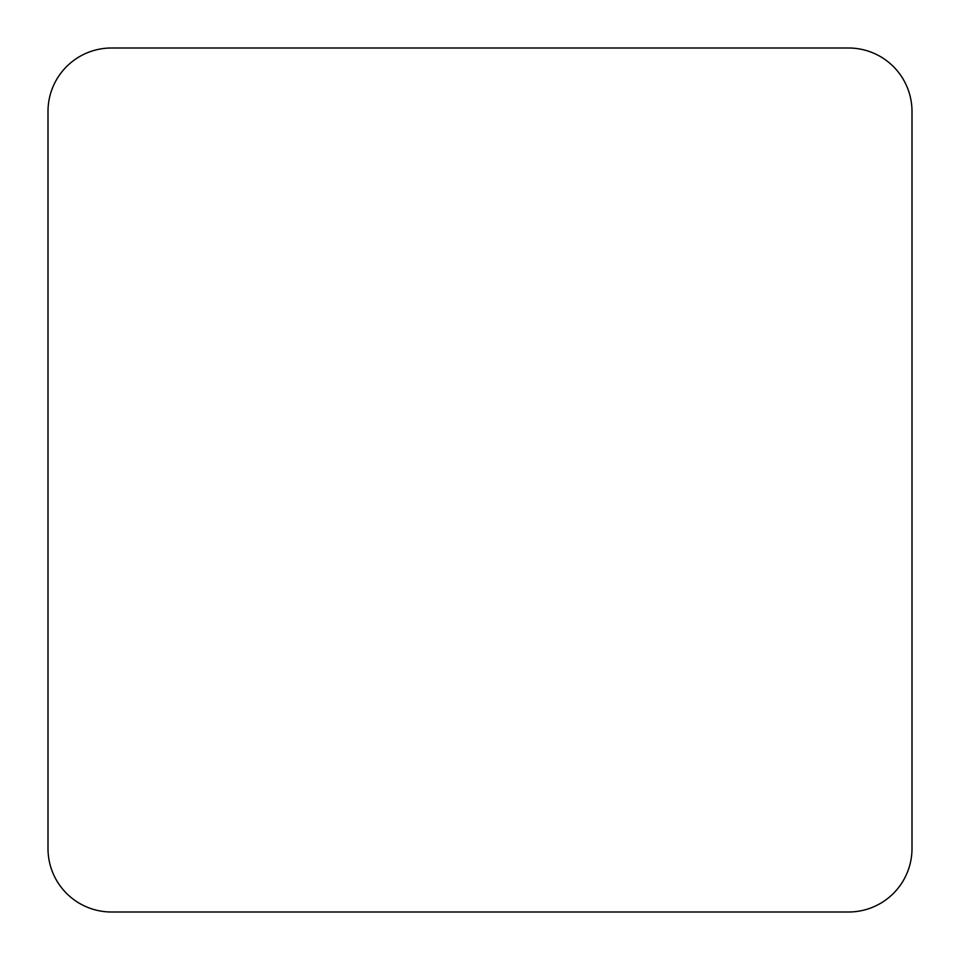 <?xml version="1.0" encoding="UTF-8"?>
<svg xmlns="http://www.w3.org/2000/svg" width="960" height="960" viewBox="0 0 960 960"><rect width="100%" height="100%" fill="white"/><g stroke="black" fill="none" stroke-linecap="round" stroke-linejoin="round"><path stroke-width="1.44" d="M848.532 912A63.468 63.468 0 0 0 912 848.532L912 111.468A63.468 63.468 0 0 0 848.532 48L111.468 48A63.468 63.468 0 0 0 48 111.468L48 848.532A63.468 63.468 0 0 0 111.468 912L848.532 912"/></g></svg>
